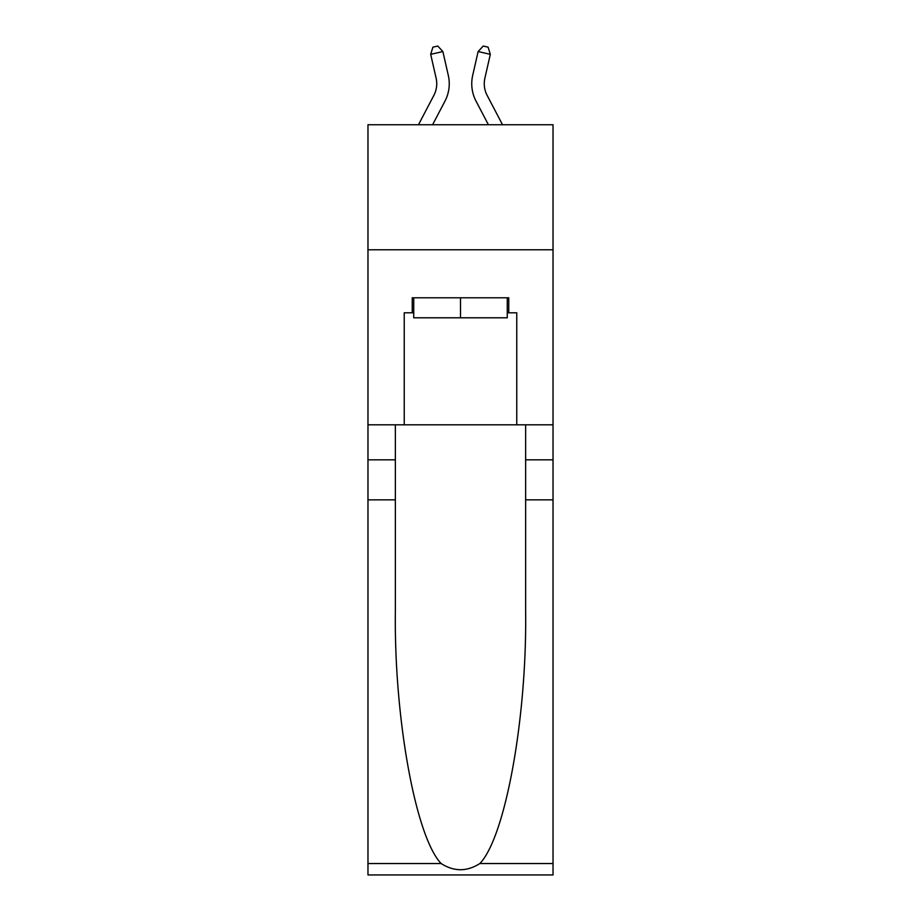 <?xml version="1.0" encoding="UTF-8"?>
<svg xmlns="http://www.w3.org/2000/svg" width="921" height="921" viewBox="0 0 921 921"><rect width="100%" height="100%" fill="white"/><g stroke="black" fill="none" stroke-linecap="round" stroke-linejoin="round"><path stroke-width="1.38" d="M553.026 249.775L553.026 124.738L367.974 124.738L367.974 249.775L553.026 249.775L553.026 424.823L516.762 424.823L516.762 312.795L508.76 312.795L508.76 297.782L412.24 297.782L412.24 312.795L413.736 312.795M418.479 124.738L433.883 95.335A25.005 25.005 -30.4 0 0 436.117 78.17L430.683 54.339L432.893 47.167L437.774 46.05L442.874 51.553L448.308 75.395A37.508 37.508 158 0 1 444.97 101.137L432.594 124.738M502.521 124.738L487.117 95.335A25.005 25.005 30.4 0 1 484.883 78.17L490.317 54.339L478.126 51.553L472.692 75.395A37.508 37.508 -158 0 0 476.03 101.137L488.406 124.738M507.264 297.782L507.264 317.791L413.736 317.791L413.736 297.782M460.5 297.782L460.5 317.791M479.853 863.541L553.026 863.541L553.026 874.95L367.974 874.95L367.974 499.85L395.362 499.85L395.362 611.36C394.027 717.954 415.647 837.028 441.147 863.541C454.041 871.761 466.935 871.761 479.853 863.541C505.353 837.028 526.973 717.954 525.638 611.36L525.638 424.823M525.638 499.85L553.026 499.85L553.026 424.823M367.974 499.85L367.974 249.775M395.362 424.823L395.362 499.85M553.026 863.541L553.026 499.85M367.974 424.823L404.238 424.823L404.238 312.795L412.24 312.795M404.238 424.823L516.762 424.823M507.264 312.795L508.76 312.795M433.883 95.335A25.005 25.005 -22 0 0 436.117 78.17A25.005 25.005 -22 0 1 433.883 95.335A25.005 25.005 -22 0 0 436.117 78.17A25.005 25.005 -22 0 1 433.883 95.335A25.005 25.005 -22 0 0 436.117 78.17A25.005 25.005 -22 0 1 433.883 95.335A25.005 25.005 -22 0 0 436.117 78.17A25.005 25.005 -22 0 1 433.883 95.335A25.005 25.005 -22 0 0 436.117 78.17A25.005 25.005 -22 0 1 433.883 95.335A25.005 25.005 -22 0 0 436.117 78.17A25.005 25.005 -22 0 1 433.883 95.335A25.005 25.005 -22 0 0 436.117 78.17A25.005 25.005 -22 0 1 433.883 95.335A25.005 25.005 -22 0 0 436.117 78.17A25.005 25.005 -22 0 1 433.883 95.335A25.005 25.005 -22 0 0 436.117 78.17A25.005 25.005 -22 0 1 433.883 95.335A25.005 25.005 -22 0 0 436.117 78.17A25.005 25.005 -22 0 1 433.883 95.335A25.005 25.005 -22 0 0 436.117 78.17A25.005 25.005 -22 0 1 433.883 95.335A25.005 25.005 -22 0 0 436.117 78.17A25.005 25.005 -22 0 1 433.883 95.335A25.005 25.005 -22 0 0 436.117 78.17A25.005 25.005 -22 0 1 433.883 95.335A25.005 25.005 -22 0 0 436.117 78.17A25.005 25.005 -22 0 1 433.883 95.335A25.005 25.005 -22 0 0 436.117 78.17A25.005 25.005 -22 0 1 433.883 95.335A25.005 25.005 -22 0 0 436.117 78.17A25.005 25.005 -22 0 1 433.883 95.335A25.005 25.005 -22 0 0 436.117 78.17A25.005 25.005 -22 0 1 433.883 95.335A25.005 25.005 -22 0 0 436.117 78.17A25.005 25.005 -22 0 1 433.883 95.335A25.005 25.005 -22 0 0 436.117 78.17A25.005 25.005 -22 0 1 433.883 95.335A25.005 25.005 -22 0 0 436.117 78.17A25.005 25.005 -22 0 1 433.883 95.335A25.005 25.005 -22 0 0 436.117 78.17A25.005 25.005 -22 0 1 433.883 95.335A25.005 25.005 -22 0 0 436.117 78.17A25.005 25.005 -22 0 1 433.883 95.335A25.005 25.005 -22 0 0 436.117 78.17A25.005 25.005 -22 0 1 433.883 95.335A25.005 25.005 -22 0 0 436.117 78.17A25.005 25.005 -22 0 1 433.883 95.335A25.005 25.005 -22 0 0 436.117 78.17A25.005 25.005 -22 0 1 433.883 95.335A25.005 25.005 -22 0 0 436.117 78.17A25.005 25.005 -22 0 1 433.883 95.335A25.005 25.005 -22 0 0 436.117 78.17A25.005 25.005 -22 0 1 433.883 95.335A25.005 25.005 -22 0 0 436.117 78.17A25.005 25.005 -22 0 1 433.883 95.335A25.005 25.005 -22 0 0 436.117 78.17A25.005 25.005 -22 0 1 433.883 95.335A25.005 25.005 -22 0 0 436.117 78.17A25.005 25.005 -22 0 1 433.883 95.335A25.005 25.005 -22 0 0 436.117 78.17A25.005 25.005 -22 0 1 433.883 95.335A25.005 25.005 -22 0 0 436.117 78.17A25.005 25.005 -22 0 1 433.883 95.335A25.005 25.005 -22 0 0 436.117 78.17A25.005 25.005 -22 0 1 433.883 95.335A25.005 25.005 -22 0 0 436.117 78.17A25.005 25.005 -22 0 1 433.883 95.335A25.005 25.005 -22 0 0 436.117 78.17A25.005 25.005 -22 0 1 433.883 95.335A25.005 25.005 -22 0 0 436.117 78.17M430.683 54.339L442.874 51.553L448.308 75.395M487.117 95.335A25.005 25.005 22 0 1 484.883 78.17A25.005 25.005 22 0 0 487.117 95.335A25.005 25.005 22 0 1 484.883 78.17A25.005 25.005 22 0 0 487.117 95.335A25.005 25.005 22 0 1 484.883 78.17A25.005 25.005 22 0 0 487.117 95.335A25.005 25.005 22 0 1 484.883 78.17A25.005 25.005 22 0 0 487.117 95.335A25.005 25.005 22 0 1 484.883 78.17A25.005 25.005 22 0 0 487.117 95.335A25.005 25.005 22 0 1 484.883 78.17A25.005 25.005 22 0 0 487.117 95.335A25.005 25.005 22 0 1 484.883 78.17A25.005 25.005 22 0 0 487.117 95.335A25.005 25.005 22 0 1 484.883 78.17A25.005 25.005 22 0 0 487.117 95.335A25.005 25.005 22 0 1 484.883 78.17A25.005 25.005 22 0 0 487.117 95.335A25.005 25.005 22 0 1 484.883 78.17A25.005 25.005 22 0 0 487.117 95.335A25.005 25.005 22 0 1 484.883 78.17A25.005 25.005 22 0 0 487.117 95.335A25.005 25.005 22 0 1 484.883 78.17A25.005 25.005 22 0 0 487.117 95.335A25.005 25.005 22 0 1 484.883 78.17A25.005 25.005 22 0 0 487.117 95.335A25.005 25.005 22 0 1 484.883 78.17A25.005 25.005 22 0 0 487.117 95.335A25.005 25.005 22 0 1 484.883 78.17A25.005 25.005 22 0 0 487.117 95.335A25.005 25.005 22 0 1 484.883 78.17A25.005 25.005 22 0 0 487.117 95.335A25.005 25.005 22 0 1 484.883 78.17A25.005 25.005 22 0 0 487.117 95.335A25.005 25.005 22 0 1 484.883 78.17A25.005 25.005 22 0 0 487.117 95.335A25.005 25.005 22 0 1 484.883 78.17A25.005 25.005 22 0 0 487.117 95.335A25.005 25.005 22 0 1 484.883 78.17A25.005 25.005 22 0 0 487.117 95.335A25.005 25.005 22 0 1 484.883 78.17A25.005 25.005 22 0 0 487.117 95.335A25.005 25.005 22 0 1 484.883 78.17A25.005 25.005 22 0 0 487.117 95.335A25.005 25.005 22 0 1 484.883 78.17A25.005 25.005 22 0 0 487.117 95.335A25.005 25.005 22 0 1 484.883 78.17A25.005 25.005 22 0 0 487.117 95.335A25.005 25.005 22 0 1 484.883 78.17A25.005 25.005 22 0 0 487.117 95.335A25.005 25.005 22 0 1 484.883 78.17A25.005 25.005 22 0 0 487.117 95.335A25.005 25.005 22 0 1 484.883 78.17A25.005 25.005 22 0 0 487.117 95.335A25.005 25.005 22 0 1 484.883 78.17A25.005 25.005 22 0 0 487.117 95.335A25.005 25.005 22 0 1 484.883 78.17A25.005 25.005 22 0 0 487.117 95.335A25.005 25.005 22 0 1 484.883 78.17A25.005 25.005 22 0 0 487.117 95.335A25.005 25.005 22 0 1 484.883 78.17A25.005 25.005 22 0 0 487.117 95.335A25.005 25.005 22 0 1 484.883 78.17A25.005 25.005 22 0 0 487.117 95.335A25.005 25.005 22 0 1 484.883 78.17A25.005 25.005 22 0 0 487.117 95.335A25.005 25.005 22 0 1 484.883 78.17A25.005 25.005 22 0 0 487.117 95.335A25.005 25.005 22 0 1 484.883 78.17A25.005 25.005 22 0 0 487.117 95.335A25.005 25.005 22 0 1 484.883 78.17M490.317 54.339L488.107 47.167L483.226 46.05L478.126 51.553L472.692 75.395M525.638 459.832L553.026 459.832M395.362 459.832L367.974 459.832M367.974 863.541L441.147 863.541"/></g></svg>
